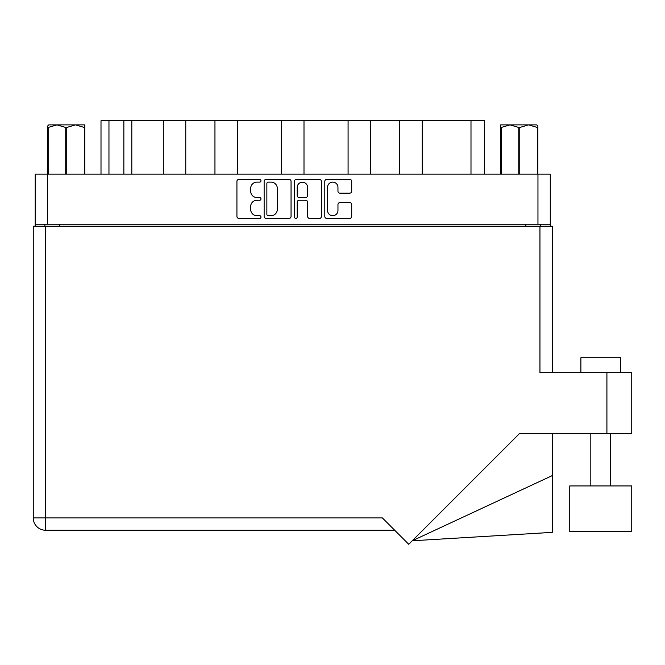 <?xml version="1.0" encoding="UTF-8"?>
<svg xmlns="http://www.w3.org/2000/svg" width="665" height="665" viewBox="0 0 665 665"><rect width="100%" height="100%" fill="white"/><g stroke="black" fill="none" stroke-linecap="round" stroke-linejoin="round"><path stroke-width="1" d="M327.529 210.456A5.22 5.22 0 0 0 332.741 215.676A5.22 5.22 0 0 0 337.961 210.456L337.961 204.554A1.953 1.953 0 0 1 339.906 202.609L349.757 202.609A1.953 1.953 0 0 1 351.71 204.554L351.71 216.449A1.953 1.953 0 0 1 349.757 218.403L326.748 218.403A1.953 1.953 0 0 1 324.794 216.449L324.794 181.346A1.953 1.953 0 0 1 326.748 179.392L349.757 179.392A1.953 1.953 0 0 1 351.71 181.346L351.71 191.196A1.953 1.953 0 0 1 349.757 193.149L339.906 193.149A1.953 1.953 0 0 1 337.961 191.196L337.961 187.347A5.22 5.22 0 0 0 332.741 182.127A5.22 5.22 0 0 0 327.529 187.347L327.529 210.456M295.834 218.403A1.363 1.363 0 0 0 297.197 217.039L297.197 202.218A1.953 1.953 0 0 1 299.15 200.265L305.684 200.265A1.953 1.953 0 0 1 307.629 202.218L307.629 216.449A1.953 1.953 0 0 0 309.582 218.403L319.433 218.403A1.953 1.953 0 0 0 321.378 216.449L321.378 181.346A1.953 1.953 0 0 0 319.433 179.392L296.415 179.392A1.953 1.953 0 0 0 294.462 181.346L294.462 217.039A1.363 1.363 0 0 0 295.834 218.403M291.054 216.449L291.054 181.346A1.953 1.953 0 0 0 289.1 179.392L266.083 179.392A1.953 1.953 0 0 0 264.138 181.346L264.138 216.449A1.953 1.953 0 0 0 266.083 218.403L289.1 218.403A1.953 1.953 0 0 0 291.054 216.449M35.237 174.164L35.237 224.238L35.237 174.164L550.279 174.164L550.279 226.225M550.279 174.164L550.279 224.238L35.237 224.238L35.237 226.225M256.923 182.127L259.599 182.127A1.363 1.363 0 0 0 260.971 180.764A1.363 1.363 0 0 0 259.599 179.392L238.876 179.392A1.953 1.953 0 0 0 236.931 181.346L236.931 216.449A1.953 1.953 0 0 0 238.876 218.403L259.599 218.403A1.363 1.363 0 0 0 260.971 217.039A1.363 1.363 0 0 0 259.599 215.676L256.923 215.676A6.243 6.243 0 0 1 250.68 209.433L250.68 206.507A6.243 6.243 0 0 1 256.923 200.265L259.599 200.265A1.363 1.363 0 0 0 260.971 198.901A1.363 1.363 0 0 0 259.599 197.538L256.923 197.538A6.243 6.243 0 0 1 250.68 191.296L250.68 188.37A6.243 6.243 0 0 1 256.923 182.127M348.086 174.164L348.086 120.706L303.996 120.706L303.996 174.164M399.748 174.164L399.748 120.706L370.563 120.706L370.563 174.164M163.291 174.164L163.291 120.706L131.811 120.706L131.811 174.164M214.953 174.164L214.953 120.706L185.768 120.706L185.768 174.164M281.519 174.164L281.519 120.706L237.43 120.706L237.43 174.164M44.871 226.225L44.871 224.238M540.645 224.238L540.645 226.225M101.005 174.164L101.005 120.706L131.811 120.706M470.995 174.164L470.995 120.706L422.225 120.706L422.225 174.164M470.995 120.706L484.511 120.706L484.511 174.164M370.563 120.706L348.086 120.706M422.225 120.706L399.748 120.706M185.768 120.706L163.291 120.706M237.43 120.706L214.953 120.706M303.996 120.706L281.519 120.706M268.236 182.127A1.363 1.363 0 0 0 266.865 183.49L266.865 214.305A1.363 1.363 0 0 0 268.236 215.676L271.062 215.676A6.243 6.243 0 0 0 277.305 209.433L277.305 188.37A6.243 6.243 0 0 0 271.062 182.127L268.236 182.127M307.629 187.439A5.22 5.22 0 0 0 302.417 182.227A5.22 5.22 0 0 0 297.197 187.439L297.197 195.585A1.953 1.953 0 0 0 299.15 197.538L305.684 197.538A1.953 1.953 0 0 0 307.629 195.585L307.629 187.439M580.877 372.666L580.877 357.762L620.62 357.762L620.62 372.666M33.25 226.225L45.569 226.225L45.569 517.919L33.25 517.919A12.319 12.319 0 0 0 45.569 530.238A12.319 12.319 0 0 1 33.25 517.919L33.25 226.225L33.25 517.919A12.319 12.319 0 0 0 45.569 530.238L394.694 530.238L45.569 530.238L45.569 517.919L382.375 517.919L408.742 544.294L519.365 433.671L606.912 433.671L606.912 372.666L631.75 372.666L631.75 433.671L606.912 433.671M631.75 485.932L569.755 485.932L569.755 531.634L631.75 531.634L631.75 485.932L631.75 531.634M45.569 226.225L539.947 226.225L539.947 372.666L606.912 372.666M539.947 226.225L552.266 226.225L552.266 372.666M552.266 475.6L552.266 532.366L412.258 540.778L552.266 475.6L552.266 433.671M48.811 124.879L47.656 125.976L47.656 127.464L47.656 125.976L48.811 124.879L56.949 124.879L48.171 127.464L48.171 174.164M47.656 174.164L47.656 127.464L48.171 127.464M84.297 174.164L84.297 127.464L75.527 124.879L84.812 124.879L84.812 174.164M84.297 127.464L84.812 127.464M65.719 174.164L65.719 127.464L56.949 124.879L75.527 124.879L66.749 127.464L66.749 174.164M65.719 127.464L66.749 127.464M56.949 124.879L76.167 124.879M537.86 125.976L536.705 124.879L537.86 125.976L537.86 174.164M537.345 174.164L537.345 127.464L528.575 124.879L536.705 124.879M537.345 127.464L537.86 127.464M518.767 174.164L518.767 127.464L509.997 124.879L528.575 124.879L519.797 127.464L519.797 174.164M518.767 127.464L519.797 127.464M500.703 174.164L500.703 124.879L509.997 124.879L501.219 127.464L501.219 174.164M500.703 127.464L501.219 127.464M507.362 124.879L509.997 124.879M528.575 124.879L529.307 124.879M47.556 174.164L47.556 224.238M537.96 224.238L537.96 174.164M525.741 226.225L525.741 224.238M59.775 224.238L59.775 226.225M108.96 120.706L108.96 174.164M123.856 174.164L123.856 120.706M610.686 485.932L610.686 433.671M590.819 485.932L590.819 433.671"/></g></svg>
